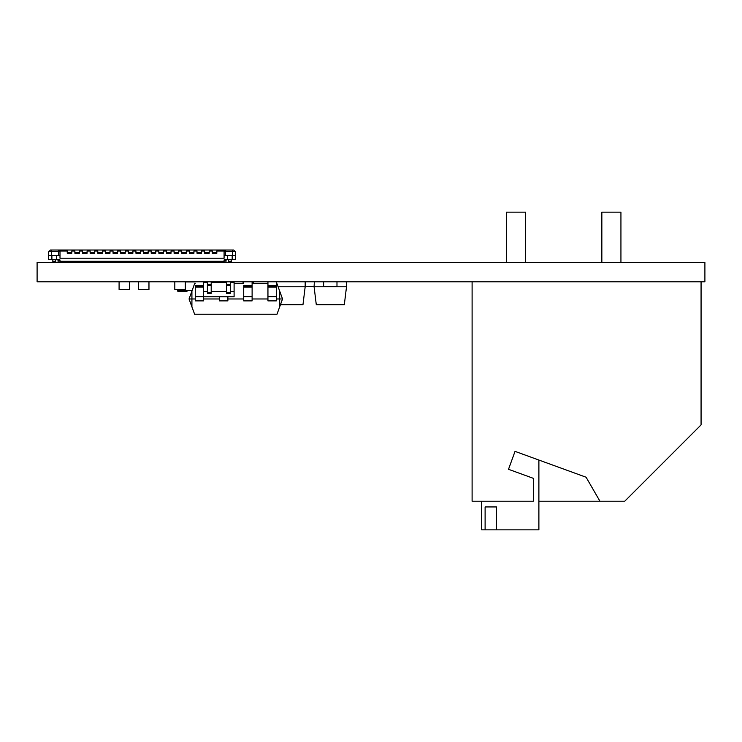 <?xml version="1.0" encoding="UTF-8"?>
<svg xmlns="http://www.w3.org/2000/svg" width="742" height="742" viewBox="0 0 742 742"><rect width="100%" height="100%" fill="white"/><g stroke="black" fill="none" stroke-linecap="round" stroke-linejoin="round"><path stroke-width="1.11" d="M704.9 262.418L704.9 281.802L37.1 281.802L37.1 262.418L704.9 262.418M224.084 261.267L224.084 260.321L224.084 262.037L224.084 261.267L215.978 261.267L215.978 262.037L225.995 262.037L225.995 260.321L226.95 259.366L225.995 260.321L224.084 260.321A0.955 0.955 59.9 0 1 225.039 259.366L232.19 259.366L232.19 255.359L232.19 259.366L235.427 259.366L235.427 255.359L224.084 255.359L224.084 251.352L225.225 251.352L225.781 250.017L233.628 250.017L225.781 250.017M215.978 262.418L215.978 261.267L208.344 261.267L208.344 262.037L213.112 262.037M208.344 262.418L208.344 261.267L200.711 261.267L200.711 262.037L205.478 262.037M200.711 262.418L200.711 261.267L193.078 261.267L193.078 262.037L197.845 262.037M193.078 262.418L193.078 261.267L185.444 261.267L185.444 262.037L190.221 262.037M185.444 262.418L185.444 261.267L177.811 261.267L177.811 262.037L182.588 262.037M177.811 262.418L177.811 261.267L170.187 261.267L170.187 262.037L174.954 262.037M170.187 262.418L170.187 261.267L162.554 261.267L162.554 262.037L167.321 262.037M162.554 262.418L162.554 261.267L154.92 261.267L154.92 262.037L159.688 262.037M154.92 262.418L154.92 261.267L147.287 261.267L147.287 262.037L152.054 262.037M147.287 262.418L147.287 261.267L139.654 261.267L139.654 262.037L144.421 262.037M139.654 262.418L139.654 261.267L132.02 261.267L132.02 262.037L136.797 262.037M132.02 262.418L132.02 261.267L124.387 261.267L124.387 262.037L129.164 262.037M124.387 262.418L124.387 261.267L116.763 261.267L116.763 262.037L121.53 262.037M116.763 262.418L116.763 261.267L109.13 261.267L109.13 262.037L113.897 262.037M109.13 262.418L109.13 261.267L101.496 261.267L101.496 262.037L106.264 262.037M101.496 262.418L101.496 261.267L93.863 261.267L93.863 262.037L98.63 262.037M93.863 262.418L93.863 261.267L86.23 261.267L86.23 262.037L90.997 262.037M86.23 262.418L86.23 261.267L78.596 261.267L78.596 262.037L83.373 262.037M78.596 262.418L78.596 261.267L70.963 261.267L70.963 262.037L75.74 262.037M64.285 250.119L59.443 250.017M49.501 250.972L50.456 250.017L48.926 251.538L58.664 251.538L58.303 250.017M59.481 250.119L60 251.352L58.85 251.352M235.427 259.366L235.529 251.918L235.529 259.366L235.529 251.918L235.529 259.366L235.529 251.918L233.628 250.017L50.456 250.017L48.545 251.918L48.545 259.366L48.545 252.688M224.594 250.119L224.084 251.352M48.545 251.918L48.647 259.366L48.647 255.359L60 255.359L60 251.352M68.106 262.037L58.089 262.037L58.089 260.321L57.134 259.366L59.045 259.366L57.134 259.366M52.84 259.366L52.84 261.267L55.706 261.267L55.706 259.366L55.706 261.267L52.84 261.267L52.84 262.418M51.217 250.972L50.651 251.538M48.647 259.366L59.045 259.366A0.955 0.955 -120.1 0 1 60 260.321L59.991 260.219M56.661 255.359L56.661 259.366L56.661 255.359M51.884 259.366L51.884 255.359M70.963 262.418L70.963 261.267L60 261.267L60 262.037M60 261.267L60 260.321L58.089 260.321M224.084 258.216L224.084 255.359L224.084 258.216L60 258.216L60 255.359M59.555 251.037L67.244 251.037L67.244 253.254L71.826 253.254L71.826 251.037L74.877 251.037L74.877 253.254L79.459 253.254L79.459 251.037L82.51 251.037L82.51 253.254L87.092 253.254L87.092 251.037L90.144 251.037L90.144 253.254L94.726 253.254L94.726 251.037L97.777 251.037L97.777 253.254L102.35 253.254L102.35 251.037L105.41 251.037L105.41 253.254L109.983 253.254L109.983 251.037L113.034 251.037L113.034 253.254L117.616 253.254L117.616 251.037L120.668 251.037L120.668 253.254L125.25 253.254L125.25 251.037L128.301 251.037L128.301 253.254L132.883 253.254L132.883 251.037L135.934 251.037L135.934 253.254L140.516 253.254L140.516 251.037L143.568 251.037L143.568 253.254L148.15 253.254L148.15 251.037L151.201 251.037L151.201 253.254L155.774 253.254L155.774 251.037L158.834 251.037L158.834 253.254L163.407 253.254L163.407 251.037L166.458 251.037L166.458 253.254L171.04 253.254L171.04 251.037L174.092 251.037L174.092 253.254L178.674 253.254L178.674 251.037L181.725 251.037L181.725 253.254L186.307 253.254L186.307 251.037L189.358 251.037L189.358 253.254L193.94 253.254L193.94 251.037L196.992 251.037L196.992 253.254L201.574 253.254L201.574 251.037L204.625 251.037L204.625 253.254L209.198 253.254L209.198 251.037L212.258 251.037L212.258 253.254L216.831 253.254L216.831 251.037L224.529 251.037M58.664 251.538L58.664 255.359M55.706 262.418L55.706 259.366M216.831 251.037L216.831 253.254M234.574 250.972L233.628 250.017L64.285 250.017M71.826 251.037L71.826 253.254M79.459 251.037L79.459 253.254M87.092 251.037L87.092 253.254M94.726 251.037L94.726 253.254M102.35 251.037L102.35 253.254M109.983 251.037L109.983 253.254M117.616 251.037L117.616 253.254M125.25 251.037L125.25 253.254M132.883 251.037L132.883 253.254M140.516 251.037L140.516 253.254M148.15 251.037L148.15 253.254M155.774 251.037L155.774 253.254M163.407 251.037L163.407 253.254M171.04 251.037L171.04 253.254M178.674 251.037L178.674 253.254M186.307 251.037L186.307 253.254M193.94 251.037L193.94 253.254M201.574 251.037L201.574 253.254M209.198 251.037L209.198 253.254M228.378 259.366L228.378 261.267L231.235 261.267L231.235 259.366L231.235 261.267L228.378 261.267L228.378 262.418M224.251 250.063L233.628 250.017L235.149 251.538L225.42 251.538L225.42 255.359M227.423 255.359L227.423 259.366M231.235 262.418L231.235 259.366M224.084 260.321L225.039 259.366M70.963 261.267L68.106 261.267L68.106 262.418M71.826 252.874L67.244 252.874M78.596 261.267L75.74 261.267L75.74 262.418M79.459 252.874L74.877 252.874M86.23 261.267L83.373 261.267L83.373 262.418M87.092 252.874L82.51 252.874M93.863 261.267L90.997 261.267L90.997 262.418M94.726 252.874L90.144 252.874M101.496 261.267L98.63 261.267L98.63 262.418M102.35 252.874L97.777 252.874M109.13 261.267L106.264 261.267L106.264 262.418M109.983 252.874L105.41 252.874M116.763 261.267L113.897 261.267L113.897 262.418M117.616 252.874L113.034 252.874M124.387 261.267L121.53 261.267L121.53 262.418M125.25 252.874L120.668 252.874M132.02 261.267L129.164 261.267L129.164 262.418M132.883 252.874L128.301 252.874M139.654 261.267L136.797 261.267L136.797 262.418M140.516 252.874L135.934 252.874M147.287 261.267L144.421 261.267L144.421 262.418M148.15 252.874L143.568 252.874M154.92 261.267L152.054 261.267L152.054 262.418M155.774 252.874L151.201 252.874M162.554 261.267L159.688 261.267L159.688 262.418M163.407 252.874L158.834 252.874M170.187 261.267L167.321 261.267L167.321 262.418M171.04 252.874L166.458 252.874M177.811 261.267L174.954 261.267L174.954 262.418M178.674 252.874L174.092 252.874M185.444 261.267L182.588 261.267L182.588 262.418M186.307 252.874L181.725 252.874M193.078 261.267L190.221 261.267L190.221 262.418M193.94 252.874L189.358 252.874M200.711 261.267L197.845 261.267L197.845 262.418M201.574 252.874L196.992 252.874M208.344 261.267L205.478 261.267L205.478 262.418M209.198 252.874L204.625 252.874M215.978 261.267L213.112 261.267L213.112 262.418M216.831 252.874L212.258 252.874M203.651 281.877L205.886 281.877L203.651 281.877M178.219 289.621L178.219 290.845L186.613 290.845L186.613 291.421A0.575 0.575 -90 0 0 187.188 290.845A0.575 0.575 90 0 1 186.613 291.421L186.613 291.421A0.575 0.575 -90 0 0 187.188 290.845L187.188 290.845A0.575 0.575 90 0 1 186.613 291.421L178.219 291.421A0.575 0.575 -90 0 1 177.644 290.845L177.644 289.436L177.644 290.845L178.191 290.864M185.315 281.877L186.613 281.877L185.315 281.877M252.577 282.248A0.575 0.575 0 0 0 252.558 282.21A0.575 0.575 0 0 1 252.614 282.452L252.614 282.452A0.575 0.575 -90 0 0 252.558 282.21A0.575 0.575 90 0 1 252.614 282.452A0.575 0.575 -90 0 0 252.113 281.886A0.575 0.575 90 0 1 252.558 282.21A0.575 0.575 -90 0 0 252.113 281.886A0.575 0.575 90 0 1 252.614 282.452L252.614 283.713L252.614 282.452L252.113 282.452M243.719 282.452L243.645 281.877A0.575 0.575 -90 0 0 243.07 282.452L243.07 282.832M243.645 283.713L243.645 282.452L243.07 282.452L243.07 283.713L243.07 282.452L243.617 282.424M148.966 288.48L148.966 281.802L148.966 289.436L138.476 289.436L138.476 281.802M141.546 289.436L145.553 289.436M185.315 288.48L185.315 281.802L185.315 289.436L174.815 289.436L174.815 281.802M177.895 289.436L181.901 289.436M129.581 288.48L129.581 281.802L129.581 289.436L119.091 289.436L119.091 281.802M122.161 289.436L126.168 289.436M636.645 489.321L701.069 424.897L701.069 281.802L472.107 281.802L472.107 501.221L533.312 501.221L533.312 478.321L508.511 469.296L515.041 451.368L586.087 477.227L515.041 451.368L586.087 477.227L599.944 501.221L624.745 501.221L701.069 424.897L701.069 281.802L701.069 424.897L701.069 281.802L701.069 424.897L636.645 489.321M538.887 529.844L538.887 460.049L538.887 529.844L538.887 460.049L538.887 529.844L538.887 506.944L538.887 529.844L538.887 506.944L538.887 529.844L496.556 529.844L496.556 506.944L485.11 506.944L496.556 506.944M620.933 212.156L620.933 262.418L620.933 212.156L601.845 212.156L601.845 262.418M525.531 212.156L525.531 262.418L525.531 212.156L506.452 212.156L506.452 262.418M533.312 478.321L533.312 501.221L533.312 478.321L508.511 469.296L515.041 451.368L586.087 477.227M481.641 501.221L481.641 529.844L485.11 529.844L485.11 506.944M485.11 529.844L496.556 529.844M599.944 501.221L538.887 501.221M267.945 286.041L276.349 286.041L276.349 281.802L276.349 283.713L276.989 283.713L282.544 298.97L276.349 298.97L276.349 295.65L276.349 300.881L267.945 300.881L267.945 297.069M279.688 291.105L282.544 298.97L279.688 306.836L282.544 298.97L279.688 291.105L279.688 306.836L276.989 314.237L194.608 314.237L189.052 298.97L191.918 291.105L189.052 298.97L195.257 298.97M195.257 283.713L194.608 283.713L191.918 291.105L191.918 306.836M219.484 298.97L203.651 298.97L203.651 296.791L203.651 300.881L195.257 300.881L195.257 297.069M243.719 298.97L227.877 298.97L227.877 296.791L227.877 300.881L219.484 300.881L219.484 297.069M267.945 298.97L252.113 298.97L252.113 295.65L252.113 300.881L243.719 300.881L243.719 297.069M267.945 283.713L252.113 283.713L252.113 281.802L252.113 300.881L243.719 300.881M243.719 283.713L234.101 283.713M276.349 281.802L276.349 285.614L267.945 285.614L267.945 281.802L267.945 296.642L276.349 296.642L276.349 300.881L267.945 300.881M276.349 285.614L276.349 296.642M203.651 281.802L203.651 282.479L203.651 281.802L203.651 282.479L207.389 281.895M252.113 285.614L243.719 285.614L243.719 296.642L252.113 296.642M243.719 286.041L252.113 286.041L252.113 281.802M227.877 296.791L227.877 300.881L219.484 300.881M203.577 285.614L195.257 285.614L195.257 296.642L203.577 296.642M203.651 296.791L203.651 300.881L195.257 300.881M226.468 291.495L211.201 291.495L211.201 288.323M230.289 282.479L234.101 282.479L234.101 291.495L230.289 291.495L230.289 288.323M226.468 282.479L211.201 282.479M207.389 282.479L203.577 282.479L203.577 296.791L234.101 296.791L234.101 291.495M207.389 291.495L203.577 291.495M207.389 281.802L207.389 285.336L211.201 285.336L211.201 281.802L211.201 291.495M226.468 281.802L226.468 285.336L230.289 285.336L230.289 281.802L230.289 291.495M220.745 281.802L220.745 282.479M216.933 281.802L216.933 282.479M226.468 285.336L226.468 293.359L230.289 293.359M230.289 284.39L226.468 284.39M207.389 285.336L207.389 293.359L211.201 293.359M211.201 284.39L207.389 284.39M336.979 281.802L336.979 286.57L336.979 281.802M336.979 286.57L323.623 286.57L323.623 281.802M314.348 281.802L314.089 286.764L316.287 304.693L344.316 304.693L346.514 286.764L344.316 304.693M346.523 286.737L346.264 281.802L346.523 286.737M346.514 286.764L314.089 286.764M305.175 281.802L305.175 286.764L314.098 286.57M253.662 283.713L253.662 281.802M278.102 286.764L305.175 286.764L302.968 304.693L305.175 286.764M280.457 304.693L302.968 304.693M179.592 290.391L192.169 290.41L179.323 290.391L179.323 289.621M179.23 289.621L179.23 290.289L179.23 289.621M50.456 250.017L59.425 250.017L50.456 250.017M51.411 255.359L51.411 250.017M216.831 252.308L212.258 252.308M71.826 252.308L67.244 252.308M79.459 252.308L74.877 252.308M87.092 252.308L82.51 252.308M94.726 252.308L90.144 252.308M102.35 252.308L97.777 252.308M109.983 252.308L105.41 252.308M117.616 252.308L113.034 252.308M125.25 252.308L120.668 252.308M132.883 252.308L128.301 252.308M140.516 252.308L135.934 252.308M148.15 252.308L143.568 252.308M155.774 252.308L151.201 252.308M163.407 252.308L158.834 252.308M171.04 252.308L166.458 252.308M178.674 252.308L174.092 252.308M186.307 252.308L181.725 252.308M193.94 252.308L189.358 252.308M201.574 252.308L196.992 252.308M209.198 252.308L204.625 252.308M232.098 250.017L227.516 250.017L232.098 250.017M232.673 255.359L232.673 250.017M187.179 290.929A0.575 0.575 0 0 0 187.188 290.883L186.613 290.41M178.219 291.421L177.644 290.845M276.349 287.033L267.945 287.033M252.113 287.033L243.719 287.033M203.577 287.033L195.257 287.033M203.577 286.041L195.257 286.041M230.289 292.413L226.468 292.413M211.201 292.413L207.389 292.413M205.979 282.479L205.979 281.895L205.886 282.479M211.201 281.895L216.933 281.895M185.315 281.895L195.257 281.895M192.215 290.289L179.323 290.391M51.986 250.017L56.559 250.017L51.986 250.017"/></g></svg>
